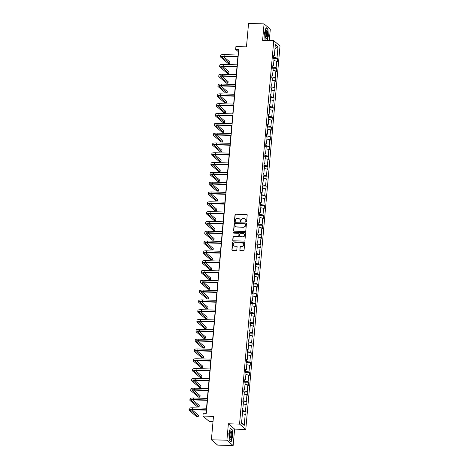 <?xml version="1.0" encoding="UTF-8"?>
<svg xmlns="http://www.w3.org/2000/svg" width="469" height="469" viewBox="0 0 469 469"><rect width="100%" height="100%" fill="white"/><g stroke="black" fill="none" stroke-linecap="round" stroke-linejoin="round"><path stroke-width="0.7" d="M246.149 221.989A0.446 0.416 -49.5 0 0 246.618 221.567L247.204 215.013A0.633 0.592 -49.5 0 0 246.647 214.374L235.684 214.063A0.633 0.592 -49.5 0 0 235.022 214.661L234.436 221.221A0.446 0.416 -49.5 0 0 234.822 221.667A0.446 0.416 -49.5 0 0 235.291 221.245L235.368 220.395A2.028 1.905 -49.5 0 1 237.49 218.478L238.404 218.501A2.028 1.905 -49.5 0 1 240.175 220.536L240.099 221.386A0.446 0.416 -49.5 0 0 240.486 221.825A0.446 0.416 -49.5 0 0 240.955 221.409L241.031 220.559A2.028 1.905 -49.5 0 1 243.153 218.636L244.068 218.665A2.028 1.905 -49.5 0 1 245.838 220.694L245.762 221.544A0.446 0.416 -49.5 0 0 246.149 221.989M269.294 40.533L270.302 29.219L264.065 23.896L248.552 23.45L246.465 46.847L235.913 46.542L235.661 49.403L238.334 51.69L238.035 55.02M233.146 445.55L234.617 429.106L228.374 423.777L226.908 440.221L233.146 445.55L217.639 445.104L211.396 439.781L213.483 416.384L202.936 416.079L209.18 421.408L213.026 421.52M226.908 440.221L211.396 439.781M239.776 249.983A0.633 0.592 -49.5 0 0 240.333 250.616L243.405 250.704A0.633 0.592 -49.5 0 0 244.068 250.106L244.718 242.819A0.633 0.592 -49.5 0 0 244.167 242.186L233.204 241.869A0.633 0.592 -49.5 0 0 232.542 242.473L231.891 249.754A0.633 0.592 -49.5 0 0 232.442 250.393L236.159 250.499A0.633 0.592 -49.5 0 0 236.822 249.895L237.103 246.782A0.633 0.592 -49.5 0 0 236.546 246.143L234.705 246.09A1.694 1.589 -49.5 0 1 233.357 243.874A1.694 1.589 -49.5 0 1 234.998 242.79L242.215 242.995A1.694 1.589 -49.5 0 1 243.569 245.217A1.694 1.589 -49.5 0 1 241.922 246.301L240.72 246.266A0.633 0.592 -49.5 0 0 240.052 246.864L239.946 250.124A0.633 0.592 -49.5 0 0 240.064 250.546M202.936 416.079L203.188 413.218L206.296 413.312L238.762 49.491L235.661 49.403M228.374 423.777L239.542 424.093L273.761 40.656L280.005 45.985L245.785 429.422L239.542 424.093M264.065 23.896L262.593 40.34L273.761 40.656M245.117 231.504A0.633 0.592 -49.5 0 0 245.785 230.906L246.436 223.619A0.633 0.592 -49.5 0 0 245.879 222.986L234.916 222.675A0.633 0.592 -49.5 0 0 234.254 223.273L233.603 230.56A0.633 0.592 -49.5 0 0 234.16 231.194L245.117 231.504M245.574 233.222L244.929 240.503A0.633 0.592 -49.5 0 1 244.261 241.107L233.298 240.79A0.633 0.592 -49.5 0 1 232.747 240.157L233.023 237.038A0.633 0.592 -49.5 0 1 233.691 236.44L238.135 236.564A0.633 0.592 -49.5 0 0 238.797 235.966L238.985 233.896A0.633 0.592 -49.5 0 0 238.428 233.263L233.802 233.134A0.446 0.416 -49.5 0 1 233.445 232.548A0.446 0.416 -49.5 0 1 233.879 232.266L245.023 232.589A0.633 0.592 -49.5 0 1 245.574 233.222M246.049 411.682L245.768 414.825L245.205 414.344L244.214 425.477L241.547 423.202L242.537 412.069L241.975 411.589L246.049 411.682L245.486 411.202L246.078 404.536L246.647 405.017L246.929 401.874L246.36 401.388L246.958 394.722L247.521 395.203L247.802 392.061L247.239 391.58L247.831 384.914L248.394 385.395L248.676 382.253L248.113 381.766L248.705 375.1L249.274 375.581L249.555 372.439L248.986 371.958L249.584 365.292L250.147 365.773L250.428 362.631L249.866 362.144L250.458 355.479L251.026 355.965L251.302 352.817L250.739 352.336L251.331 345.671L251.9 346.151L252.181 343.009L251.613 342.522L252.211 335.857L252.773 336.343L253.055 333.195L252.492 332.714L253.084 326.049L253.653 326.53L253.928 323.387L253.366 322.901L253.964 316.235L254.526 316.722L254.808 313.573L254.239 313.093L254.837 306.427L255.4 306.908L255.681 303.765L255.118 303.279L255.711 296.613L256.279 297.1L256.561 293.952L255.992 293.471L256.59 286.805L257.153 287.286L257.434 284.144L256.865 283.663L257.463 276.991L258.026 277.478L258.308 274.33L257.745 273.849L258.337 267.183L258.906 267.664L259.187 264.522L258.618 264.041L259.216 257.37L259.779 257.856L260.061 254.708L259.498 254.227L260.09 247.562L260.653 248.042L260.934 244.9L260.371 244.419L260.963 237.754L261.532 238.234L261.813 235.086L261.245 234.606L261.843 227.94L262.406 228.421L262.687 225.278L262.124 224.798L262.716 218.132L263.279 218.613L263.56 215.464L262.998 214.984L263.59 208.318L264.158 208.799L264.44 205.657L263.871 205.176L264.469 198.51L265.032 198.991L265.313 195.849L264.751 195.362L265.343 188.696L265.911 189.177L266.187 186.035L265.624 185.554L266.216 178.888L266.785 179.369L267.066 176.227L266.498 175.74L267.096 169.075L267.658 169.555L267.94 166.413L267.377 165.932L267.969 159.267L268.538 159.747L268.813 156.605L268.25 156.118L268.848 149.453L269.411 149.939L269.693 146.791L269.124 146.31L269.722 139.645L270.285 140.125L270.566 136.983L270.003 136.497L270.595 129.831L271.164 130.318L271.445 127.169L270.877 126.689L271.475 120.023L272.038 120.504L272.319 117.361L271.75 116.875L272.348 110.209L272.911 110.696L273.192 107.548L272.63 107.067L273.222 100.401L273.79 100.882L274.072 97.74L273.503 97.253L274.101 90.587L274.664 91.074L274.945 87.926L274.383 87.445L274.975 80.779L275.538 81.26L275.819 78.118L275.256 77.631L275.848 70.966L276.417 71.452L276.698 68.304L276.13 67.823L276.728 61.158L277.29 61.638L277.572 58.496L277.009 58.015L278 46.882L274.981 48.547M242.197 409.097L242.819 408.927L242.256 408.44L241.975 411.589M242.819 408.927L243.417 402.261L242.848 401.775L243.13 398.632L243.698 399.113L244.29 392.447L243.728 391.967L244.009 388.819L244.572 389.305L245.164 382.64L244.601 382.153L248.676 382.253M244.824 379.667L245.445 379.491L244.882 379.011L244.601 382.153M245.445 379.491L246.043 372.826L245.475 372.345L245.756 369.197L246.325 369.683L246.917 363.018L246.354 362.531L246.635 359.389L247.198 359.87L247.79 353.204L247.227 352.723L247.509 349.575L248.072 350.062L248.67 343.396L248.101 342.909L252.181 343.009M248.324 340.424L248.951 340.248L248.382 339.767L248.101 342.909M248.951 340.248L249.543 333.582L248.98 333.101L249.262 329.959L249.825 330.44L250.423 323.774L249.854 323.288L250.135 320.145L250.698 320.626L251.296 313.96L250.727 313.48L254.808 313.573M250.95 310.994L251.577 310.818L251.009 310.337L250.727 313.48M251.577 310.818L252.17 304.152L251.607 303.666L251.888 300.523L252.451 301.004L253.049 294.339L252.48 293.858L252.762 290.716L253.324 291.196L253.922 284.531L253.36 284.05L257.434 284.144M253.577 281.558L254.204 281.382L253.635 280.902L253.36 284.05M254.204 281.382L254.796 274.717L254.233 274.236L254.515 271.094L255.077 271.574L255.675 264.909L255.107 264.428L255.388 261.28L255.957 261.761L256.549 255.095L255.986 254.614L260.061 254.708M256.203 252.129L256.83 251.953L256.262 251.472L255.986 254.614M256.83 251.953L257.422 245.287L256.86 244.806L257.141 241.658L257.704 242.145L258.302 235.473L257.733 234.992L258.014 231.85L258.583 232.331L259.175 225.665L258.612 225.184L258.894 222.036L259.457 222.523L260.049 215.851L259.486 215.371L263.56 215.464M259.709 212.885L260.33 212.709L259.767 212.228L259.486 215.371M260.33 212.709L260.928 206.043L260.359 205.563L260.641 202.415L261.21 202.901L261.802 196.235L261.239 195.749L261.52 192.607L262.083 193.087L262.675 186.422L262.112 185.941L266.187 186.035M262.335 183.449L262.957 183.279L262.394 182.793L262.112 185.941M262.957 183.279L263.555 176.614L262.986 176.127L263.267 172.985L263.836 173.466L264.428 166.8L263.865 166.319L264.147 163.171L264.709 163.658L265.307 156.992L264.739 156.505L268.813 156.605M264.962 154.02L265.583 153.844L265.02 153.363L264.739 156.505M265.583 153.844L266.181 147.178L265.612 146.697L265.894 143.549L266.462 144.036L267.054 137.37L266.492 136.884L266.773 133.741L267.336 134.222L267.934 127.556L267.365 127.076L267.647 123.933L268.209 124.414L268.807 117.748L268.245 117.262L272.319 117.361M268.461 114.776L269.089 114.6L268.52 114.119L268.245 117.262M269.089 114.6L269.681 107.934L269.118 107.454L269.399 104.311L269.962 104.792L270.56 98.127L269.992 97.64L270.273 94.498L270.842 94.978L271.434 88.313L270.871 87.832L274.945 87.926M271.088 85.346L271.715 85.17L271.146 84.69L270.871 87.832M271.715 85.17L272.307 78.505L271.744 78.018L272.026 74.876L272.589 75.357L273.187 68.691L272.618 68.21L272.899 65.068L273.468 65.549L274.06 58.883L273.497 58.402L277.572 58.496M273.72 55.911L274.342 55.735L273.779 55.254L273.497 58.402M274.342 55.735L275.332 44.608L278 46.882M242.303 409.068L242.068 410.516M242.174 410.522L245.486 411.202M243.264 403.956L246.078 404.536M243.177 399.26L242.948 400.708M243.048 400.708L246.36 401.388M244.138 394.148L246.958 394.722M243.071 399.289L243.698 399.113M244.05 389.446L243.821 390.894M243.921 390.9L247.239 391.58M245.017 384.334L247.831 384.914M243.95 389.475L244.572 389.305M244.929 379.638L244.695 381.086M244.8 381.086L248.113 381.766M245.891 374.526L248.705 375.1M245.803 369.824L245.574 371.272M245.674 371.278L248.986 371.958M246.764 364.712L249.584 365.292M245.697 369.853L246.325 369.683M246.676 360.016L246.448 361.464M246.547 361.464L249.866 362.144M247.644 354.904L250.458 355.479M246.577 360.045L247.198 359.87M247.556 350.208L247.321 351.656M247.427 351.656L250.739 352.336M248.517 345.09L251.331 345.671M247.45 350.237L248.072 350.062M248.429 340.394L248.201 341.842M248.3 341.848L251.613 342.522M249.391 335.282L252.211 335.857M249.303 330.586L249.074 332.034M249.174 332.034L252.492 332.714M250.27 325.468L253.084 326.049M249.203 330.616L249.825 330.44M250.182 320.773L249.948 322.221M250.053 322.226L253.366 322.901M251.144 315.66L253.964 316.235M250.077 320.802L250.698 320.626M251.056 310.965L250.827 312.413M250.927 312.413L254.239 313.093M252.017 305.847L254.837 306.427M251.929 301.151L251.701 302.599M251.8 302.605L255.118 303.279M252.897 296.039L255.711 296.613M251.83 301.18L252.451 301.004M252.809 291.343L252.574 292.791M252.68 292.791L255.992 293.471M253.77 286.225L256.59 286.805M252.703 291.372L253.324 291.196M253.682 281.529L253.453 282.977M253.553 282.983L256.865 283.663M254.644 276.417L257.463 276.991M254.561 271.721L254.327 273.169M254.427 273.169L257.745 273.849M255.523 266.603L258.337 267.183M254.456 271.75L255.077 271.574M255.435 261.907L255.206 263.355M255.306 263.361L258.618 264.041M256.396 256.795L259.216 257.37M255.329 261.937L255.957 261.761M256.309 252.099L256.08 253.547M256.18 253.547L259.498 254.227M257.276 246.987L260.09 247.562M257.188 242.285L256.953 243.733M257.059 243.739L260.371 244.419M258.149 237.173L260.963 237.754M257.082 242.315L257.704 242.145M258.061 232.477L257.833 233.925M257.932 233.925L261.245 234.606M259.023 227.365L261.843 227.94M257.956 232.507L258.583 232.331M258.935 222.664L258.706 224.112M258.806 224.118L262.124 224.798M259.902 217.552L262.716 218.132M258.835 222.693L259.457 222.523M259.814 212.856L259.58 214.304M259.685 214.304L262.998 214.984M260.776 207.744L263.59 208.318M260.688 203.042L260.459 204.49M260.559 204.496L263.871 205.176M261.649 197.93L264.469 198.51M260.582 203.071L261.21 202.901M261.561 193.234L261.333 194.682M261.432 194.682L264.751 195.362M262.529 188.122L265.343 188.696M261.462 193.263L262.083 193.087M262.441 183.42L262.206 184.868M262.312 184.874L265.624 185.554M263.402 178.308L266.216 178.888M263.314 173.612L263.086 175.06M263.185 175.06L266.498 175.74M264.276 168.5L267.096 169.075M263.209 173.641L263.836 173.466M264.188 163.798L263.959 165.246M264.059 165.252L267.377 165.932M265.155 158.686L267.969 159.267M264.088 163.828L264.709 163.658M265.067 153.99L264.833 155.438M264.938 155.438L268.25 156.118M266.029 148.878L268.848 149.453M265.941 144.182L265.712 145.625M265.812 145.63L269.124 146.31M266.902 139.064L269.722 139.645M265.835 144.206L266.462 144.036M266.82 134.369L266.585 135.817M266.685 135.817L270.003 136.497M267.781 129.256L270.595 129.831M266.714 134.398L267.336 134.222M267.693 124.561L267.459 126.009M267.565 126.009L270.877 126.689M268.655 119.443L271.475 120.023M267.588 124.59L268.209 124.414M268.567 114.747L268.338 116.195M268.438 116.201L271.75 116.875M269.528 109.635L272.348 110.209M269.446 104.939L269.212 106.387M269.312 106.387L272.63 107.067M270.408 99.821L273.222 100.401M269.341 104.968L269.962 104.792M270.32 95.125L270.091 96.573M270.191 96.579L273.503 97.253M271.281 90.013L274.101 90.587M270.214 95.154L270.842 94.978M271.193 85.317L270.965 86.765M271.064 86.765L274.383 87.445M272.161 80.199L274.975 80.779M272.073 75.503L271.838 76.951M271.944 76.957L275.256 77.631M273.034 70.391L275.848 70.966M271.967 75.532L272.589 75.357M272.946 65.695L272.718 67.143M272.817 67.143L276.13 67.823M273.908 60.577L276.728 61.158M272.841 65.724L273.468 65.549M273.82 55.881L273.591 57.329M273.691 57.335L277.009 58.015M234.617 429.106L245.785 429.422M237.865 56.942L237.162 64.833M236.992 66.75L236.288 74.641M236.112 76.564L235.409 84.455M235.239 86.372L234.535 94.263M234.365 96.186L233.662 104.077M233.486 105.994L232.782 113.885M232.612 115.808L231.909 123.699M231.739 125.616L231.029 133.507M230.859 135.43L230.156 143.321M229.986 145.238L229.282 153.129M229.112 155.046L228.403 162.942M228.233 164.859L227.529 172.75M227.359 174.667L226.656 182.564M226.48 184.481L225.777 192.372M225.607 194.289L224.903 202.18M224.733 204.103L224.03 211.994M223.854 213.911L223.15 221.802M222.98 223.725L222.277 231.616M222.107 233.533L221.403 241.424M221.227 243.347L220.524 251.237M220.354 253.154L219.65 261.045M219.48 262.968L218.771 270.859M218.601 272.776L217.897 280.667M217.727 282.59L217.024 290.481M216.854 292.398L216.145 300.289M215.975 302.212L215.271 310.103M215.101 312.02L214.397 319.911M214.227 321.834L213.518 329.725M213.348 331.642L212.645 339.533M212.475 341.455L211.771 349.346M211.595 351.263L210.892 359.154M210.722 361.077L210.018 368.968M209.848 370.885L209.145 378.776M208.969 380.693L208.265 388.59M208.095 390.507L207.392 398.398M207.222 400.315L206.518 408.212M206.342 410.129L206.061 413.3M242.385 413.769L245.205 414.344M244.214 425.477L241.594 422.651M272.624 68.187L276.698 68.304M271.744 78.001L275.819 78.118M269.997 97.622L274.072 97.74M269.118 107.43L273.192 107.548M267.371 127.052L271.445 127.169M266.492 136.866L270.566 136.983M265.618 146.674L269.693 146.791M263.865 166.296L267.94 166.413M262.992 176.109L267.066 176.227M261.239 195.731L265.313 195.849M260.365 205.539L264.44 205.657M258.612 225.161L262.687 225.278M257.739 234.975L261.813 235.086M256.86 244.783L260.934 244.9M255.113 264.405L259.187 264.522M254.233 274.213L258.308 274.33M252.48 293.834L256.561 293.952M251.607 303.648L255.681 303.765M249.854 323.27L253.928 323.387M248.98 333.078L253.055 333.195M247.227 352.7L251.302 352.817M246.354 362.514L250.428 362.631M245.48 372.322L249.555 372.439M243.728 391.943L247.802 392.061M242.854 401.757L246.929 401.874M267.113 40.469L268.362 36.025L267.963 29.154L266.081 27.548L264.604 32.812L265.003 39.683L265.876 40.434M232.208 429.756L230.332 428.156L228.849 433.42L229.247 440.291L231.129 441.898L232.606 436.627L232.208 429.756L231.838 429.751M245.996 221.954A0.446 0.416 -49.5 0 1 245.932 221.69L246.008 220.84A2.028 1.905 -49.5 0 0 245.287 219.175M239.624 219.011A2.028 1.905 -49.5 0 1 240.345 220.676L240.269 221.526A0.446 0.416 -49.5 0 0 240.333 221.79M247.081 214.591A0.633 0.592 -49.5 0 0 246.817 214.521L235.854 214.204A0.633 0.592 -49.5 0 0 235.192 214.808L234.606 221.362A0.446 0.416 -49.5 0 0 234.67 221.632M246.313 223.203A0.633 0.592 -49.5 0 0 246.049 223.133L235.086 222.816A0.633 0.592 -49.5 0 0 234.424 223.42L233.773 230.701A0.633 0.592 -49.5 0 0 233.89 231.123M245.522 224.276A0.446 0.416 -49.5 0 0 245.135 223.83L235.508 223.555A0.446 0.416 -49.5 0 0 235.045 223.977L234.963 224.874A2.028 1.905 -49.5 0 0 236.739 226.902L243.317 227.09A2.028 1.905 -49.5 0 0 245.439 225.173L245.692 224.422A0.446 0.416 -49.5 0 0 245.457 224.012M235.684 226.539A2.028 1.905 -49.5 0 0 236.909 227.049L236.739 226.902M245.692 224.422L245.609 225.313A2.028 1.905 -49.5 0 1 243.481 227.236L236.909 227.049M238.862 233.48A0.633 0.592 -49.5 0 1 239.149 234.043L238.967 236.112A0.633 0.592 -49.5 0 1 238.305 236.71L233.855 236.581A0.633 0.592 -49.5 0 0 233.193 237.185L232.917 240.298A0.633 0.592 -49.5 0 0 233.034 240.72M245.457 232.8A0.633 0.592 -49.5 0 0 245.193 232.73L234.049 232.413A0.446 0.416 -49.5 0 0 233.644 233.099M242.749 236.698A1.694 1.589 -49.5 0 0 243.997 233.755A1.694 1.589 -49.5 0 0 243.042 233.398L240.497 233.322A0.633 0.592 -49.5 0 0 239.835 233.925L239.653 235.989A0.633 0.592 -49.5 0 0 240.204 236.628L242.919 236.845A1.694 1.589 -49.5 0 0 244.079 233.832M239.94 236.552A0.633 0.592 -49.5 0 0 240.374 236.769L240.204 236.628M242.919 236.845L240.374 236.769M243.253 243.434A1.694 1.589 -49.5 0 1 242.092 246.442L240.89 246.407A0.633 0.592 -49.5 0 0 240.222 247.011L239.946 250.124M233.838 245.797A1.694 1.589 -49.5 0 0 234.875 246.237L234.705 246.09M236.98 246.36A0.633 0.592 -49.5 0 0 236.716 246.289L234.875 246.237M244.601 242.403A0.633 0.592 -49.5 0 0 244.337 242.326L233.374 242.016A0.633 0.592 -49.5 0 0 232.706 242.614L232.061 249.901A0.633 0.592 -49.5 0 0 232.178 250.317M267.594 29.142L267.963 29.154M238.1 56.948L224.493 56.556A3.224 0.668 -174.9 0 0 222.124 56.989A3.224 0.668 -174.9 0 0 222.236 57.189L229.734 63.591L228.186 63.544L220.682 57.148A4.842 1.002 5.1 0 1 220.518 56.849L220.659 55.278A4.842 1.002 5.1 0 1 224.211 54.627L238.27 55.025M220.518 56.849A4.842 1.002 5.1 0 1 224.071 56.198L238.129 56.602M229.734 63.591L229.874 62.019L223.496 56.573M237.22 66.756L223.619 66.369A3.224 0.668 -174.9 0 0 221.251 66.803A3.224 0.668 -174.9 0 0 221.362 67.003L228.86 73.399L227.307 73.357L219.809 66.956A4.842 1.002 5.1 0 1 219.639 66.657L219.779 65.085A4.842 1.002 5.1 0 1 223.338 64.435L237.39 64.839M219.639 66.657A4.842 1.002 5.1 0 1 223.197 66.012L237.255 66.41M228.86 73.399L229.001 71.827L222.617 66.381M236.347 76.57L222.746 76.177A3.224 0.668 -174.9 0 0 220.371 76.611A3.224 0.668 -174.9 0 0 220.483 76.81L227.981 83.212L226.433 83.165L218.935 76.769A4.842 1.002 5.1 0 1 218.765 76.47L218.906 74.899A4.842 1.002 5.1 0 1 222.464 74.249L236.517 74.647M218.765 76.47A4.842 1.002 5.1 0 1 222.324 75.82L236.376 76.224M227.981 83.212L228.122 81.641L221.743 76.195M267.224 31.341A4.198 1.149 91.6 0 0 265.894 30.755A4.198 1.149 91.6 0 0 265.495 37.485A4.198 1.149 91.6 0 0 265.689 38.048A4.198 1.149 91.6 0 0 267.219 36.91A4.198 1.149 91.6 0 0 267.224 31.341M265.489 37.467A3.177 0.874 91.6 0 0 265.7 37.573A3.177 0.874 91.6 0 0 266.568 35.574A3.177 0.874 91.6 0 0 266.445 32.074A3.177 0.874 91.6 0 0 265.882 31.224A3.177 0.874 91.6 0 0 265.665 31.317M265.999 40.434L264.997 39.578M266.017 27.794L267.793 29.313L268.18 35.972L266.914 40.463M231.469 431.949A4.198 1.149 91.6 0 0 230.144 431.357A4.198 1.149 91.6 0 0 229.74 438.093A4.198 1.149 91.6 0 0 229.933 438.65A4.198 1.149 91.6 0 0 231.463 437.513A4.198 1.149 91.6 0 0 231.469 431.949M229.734 438.075A3.177 0.874 91.6 0 0 229.951 438.181A3.177 0.874 91.6 0 0 230.818 436.176A3.177 0.874 91.6 0 0 230.695 432.682A3.177 0.874 91.6 0 0 230.132 431.832A3.177 0.874 91.6 0 0 229.91 431.926M230.871 441.675L229.241 440.186M230.261 428.402L232.038 429.921L232.425 436.575L230.988 441.681M235.473 86.378L221.866 85.991A3.224 0.668 -174.9 0 0 219.498 86.425A3.224 0.668 -174.9 0 0 219.609 86.624L227.107 93.02L225.56 92.979L218.056 86.577A4.842 1.002 5.1 0 1 217.892 86.278L218.032 84.707A4.842 1.002 5.1 0 1 221.585 84.057L235.643 84.461M217.892 86.278A4.842 1.002 5.1 0 1 221.444 85.634L235.502 86.032M227.107 93.02L227.248 91.449L220.864 86.003M234.594 96.192L220.993 95.799A3.224 0.668 -174.9 0 0 218.624 96.233A3.224 0.668 -174.9 0 0 218.736 96.432L226.234 102.834L224.68 102.787L217.182 96.391A4.842 1.002 5.1 0 1 217.012 96.092L217.153 94.521A4.842 1.002 5.1 0 1 220.711 93.87L234.764 94.269M217.012 96.092A4.842 1.002 5.1 0 1 220.571 95.442L234.623 95.846M226.234 102.834L226.375 101.263L219.99 95.817M233.72 106L220.119 105.613A3.224 0.668 -174.9 0 0 217.745 106.047A3.224 0.668 -174.9 0 0 217.856 106.246L225.355 112.642L223.807 112.601L216.309 106.199A4.842 1.002 5.1 0 1 216.139 105.9L216.279 104.329A4.842 1.002 5.1 0 1 219.838 103.678L233.89 104.083M216.139 105.9A4.842 1.002 5.1 0 1 219.697 105.249L233.75 105.654M225.355 112.642L225.495 111.071L219.117 105.625M232.841 115.814L219.24 115.421A3.224 0.668 -174.9 0 0 216.871 115.855A3.224 0.668 -174.9 0 0 216.983 116.054L224.481 122.456L222.927 122.409L215.429 116.007A4.842 1.002 5.1 0 1 215.265 115.714L215.406 114.143A4.842 1.002 5.1 0 1 218.959 113.492L233.017 113.891M215.265 115.714A4.842 1.002 5.1 0 1 218.818 115.063L232.876 115.462M224.481 122.456L224.622 120.885L218.237 115.438M231.967 125.622L218.366 125.235A3.224 0.668 -174.9 0 0 215.992 125.669A3.224 0.668 -174.9 0 0 216.109 125.868L223.607 132.264L222.054 132.223L214.556 125.821A4.842 1.002 5.1 0 1 214.386 125.522L214.526 123.951A4.842 1.002 5.1 0 1 218.085 123.3L232.137 123.705M214.386 125.522A4.842 1.002 5.1 0 1 217.944 124.871L231.997 125.276M223.607 132.264L223.748 130.693L217.364 125.246M231.094 135.435L217.487 135.043A3.224 0.668 -174.9 0 0 215.119 135.477A3.224 0.668 -174.9 0 0 215.23 135.676L222.728 142.078L221.18 142.031L213.682 135.629A4.842 1.002 5.1 0 1 213.512 135.336L213.653 133.765A4.842 1.002 5.1 0 1 217.206 133.114L231.264 133.513M213.512 135.336A4.842 1.002 5.1 0 1 217.071 134.685L231.123 135.084M222.728 142.078L222.869 140.507L216.49 135.054M230.215 145.243L216.614 144.857A3.224 0.668 -174.9 0 0 214.245 145.29A3.224 0.668 -174.9 0 0 214.356 145.484L221.855 151.886L220.301 151.845L212.803 145.443A4.842 1.002 5.1 0 1 212.639 145.144L212.779 143.573A4.842 1.002 5.1 0 1 216.332 142.922L230.39 143.326M212.639 145.144A4.842 1.002 5.1 0 1 216.191 144.493L230.25 144.898M221.855 151.886L221.995 150.315L215.611 144.868M229.341 155.057L215.74 154.664A3.224 0.668 -174.9 0 0 213.366 155.098A3.224 0.668 -174.9 0 0 213.483 155.298L220.981 161.699L219.428 161.653L211.929 155.251A4.842 1.002 5.1 0 1 211.759 154.958L211.9 153.386A4.842 1.002 5.1 0 1 215.459 152.736L229.511 153.134M211.759 154.958A4.842 1.002 5.1 0 1 215.318 154.307L229.37 154.706M220.981 161.699L221.122 160.128L214.738 154.676M228.467 164.865L214.861 164.478A3.224 0.668 -174.9 0 0 212.492 164.912A3.224 0.668 -174.9 0 0 212.604 165.106L220.102 171.507L218.554 171.466L211.056 165.065A4.842 1.002 5.1 0 1 210.886 164.766L211.027 163.194A4.842 1.002 5.1 0 1 214.579 162.544L228.638 162.948M210.886 164.766A4.842 1.002 5.1 0 1 214.439 164.115L228.497 164.519M220.102 171.507L220.242 169.936L213.864 164.49M227.588 174.679L213.987 174.286A3.224 0.668 -174.9 0 0 211.619 174.72A3.224 0.668 -174.9 0 0 211.73 174.919L219.228 181.321L217.675 181.274L210.176 174.873A4.842 1.002 5.1 0 1 210.012 174.579L210.147 173.002A4.842 1.002 5.1 0 1 213.706 172.358L227.764 172.756M210.012 174.579A4.842 1.002 5.1 0 1 213.565 173.929L227.623 174.327M219.228 181.321L219.369 179.75L212.985 174.298M226.715 184.487L213.114 184.1A3.224 0.668 -174.9 0 0 210.739 184.534A3.224 0.668 -174.9 0 0 210.851 184.727L218.355 191.129L216.801 191.088L209.303 184.686A4.842 1.002 5.1 0 1 209.133 184.387L209.274 182.816A4.842 1.002 5.1 0 1 212.832 182.165L226.885 182.57M209.133 184.387A4.842 1.002 5.1 0 1 212.692 183.737L226.744 184.141M218.355 191.129L218.49 189.558L212.111 184.112M225.841 194.301L212.234 193.908A3.224 0.668 -174.9 0 0 209.866 194.342A3.224 0.668 -174.9 0 0 209.977 194.541L217.475 200.943L215.928 200.896L208.429 194.494A4.842 1.002 5.1 0 1 208.259 194.201L208.4 192.624A4.842 1.002 5.1 0 1 211.953 191.979L226.011 192.378M208.259 194.201A4.842 1.002 5.1 0 1 211.812 193.55L225.87 193.949M217.475 200.943L217.616 199.372L211.238 193.92M224.962 204.109L211.361 203.722A3.224 0.668 -174.9 0 0 208.992 204.156A3.224 0.668 -174.9 0 0 209.104 204.349L216.602 210.751L215.048 210.71L207.55 204.308A4.842 1.002 5.1 0 1 207.38 204.009L207.521 202.438A4.842 1.002 5.1 0 1 211.079 201.787L225.138 202.192M207.38 204.009A4.842 1.002 5.1 0 1 210.939 203.358L224.997 203.763M216.602 210.751L216.742 209.18L210.358 203.734M224.088 213.917L210.487 213.53A3.224 0.668 -174.9 0 0 208.113 213.964A3.224 0.668 -174.9 0 0 208.224 214.163L215.722 220.565L214.175 220.518L206.677 214.116A4.842 1.002 5.1 0 1 206.507 213.823L206.647 212.246A4.842 1.002 5.1 0 1 210.206 211.601L224.258 212M206.507 213.823A4.842 1.002 5.1 0 1 210.065 213.172L224.118 213.571M215.722 220.565L215.863 218.988L209.485 213.542M223.215 223.731L209.608 223.344A3.224 0.668 -174.9 0 0 207.239 223.777A3.224 0.668 -174.9 0 0 207.351 223.971L214.849 230.373L213.301 230.332L205.797 223.93A4.842 1.002 5.1 0 1 205.633 223.631L205.774 222.06A4.842 1.002 5.1 0 1 209.326 221.409L223.385 221.814M205.633 223.631A4.842 1.002 5.1 0 1 209.186 222.98L223.244 223.385M214.849 230.373L214.99 228.802L208.605 223.355M222.335 233.539L208.734 233.152A3.224 0.668 -174.9 0 0 206.366 233.585A3.224 0.668 -174.9 0 0 206.477 233.785L213.975 240.187L212.422 240.14L204.924 233.738A4.842 1.002 5.1 0 1 204.754 233.445L204.894 231.868A4.842 1.002 5.1 0 1 208.453 231.223L222.505 231.622M204.754 233.445A4.842 1.002 5.1 0 1 208.312 232.794L222.37 233.193M213.975 240.187L214.116 238.61L207.732 233.163M221.462 243.352L207.861 242.965A3.224 0.668 -174.9 0 0 205.486 243.393A3.224 0.668 -174.9 0 0 205.598 243.593L213.096 249.995L211.548 249.954L204.05 243.552A4.842 1.002 5.1 0 1 203.88 243.253L204.021 241.682A4.842 1.002 5.1 0 1 207.579 241.031L221.632 241.435M203.88 243.253A4.842 1.002 5.1 0 1 207.439 242.602L221.491 243.006M213.096 249.995L213.237 248.423L206.858 242.977M220.588 253.16L206.981 252.773A3.224 0.668 -174.9 0 0 204.613 253.207A3.224 0.668 -174.9 0 0 204.724 253.407L212.223 259.808L210.669 259.762L203.171 253.36A4.842 1.002 5.1 0 1 203.007 253.061L203.147 251.49A4.842 1.002 5.1 0 1 206.7 250.839L220.758 251.243M203.007 253.061A4.842 1.002 5.1 0 1 206.559 252.416L220.618 252.814M212.223 259.808L212.363 258.231L205.979 252.785M219.709 262.974L206.108 262.587A3.224 0.668 -174.9 0 0 203.734 263.015A3.224 0.668 -174.9 0 0 203.851 263.215L211.349 269.616L209.795 269.569L202.297 263.173A4.842 1.002 5.1 0 1 202.127 262.875L202.268 261.303A4.842 1.002 5.1 0 1 205.827 260.653L219.879 261.051M202.127 262.875A4.842 1.002 5.1 0 1 205.686 262.224L219.738 262.628M211.349 269.616L211.49 268.045L205.105 262.599M218.835 272.782L205.234 272.395A3.224 0.668 -174.9 0 0 202.86 272.829A3.224 0.668 -174.9 0 0 202.971 273.028L210.47 279.43L208.922 279.383L201.424 272.981A4.842 1.002 5.1 0 1 201.254 272.682L201.394 271.111A4.842 1.002 5.1 0 1 204.953 270.461L219.005 270.865M201.254 272.682A4.842 1.002 5.1 0 1 204.812 272.038L218.865 272.436M210.47 279.43L210.61 277.853L204.232 272.407M217.956 282.596L204.355 282.203A3.224 0.668 -174.9 0 0 201.987 282.637A3.224 0.668 -174.9 0 0 202.098 282.836L209.596 289.238L208.043 289.191L200.544 282.795A4.842 1.002 5.1 0 1 200.38 282.496L200.521 280.925A4.842 1.002 5.1 0 1 204.074 280.274L218.132 280.673M200.38 282.496A4.842 1.002 5.1 0 1 203.933 281.846L217.991 282.25M209.596 289.238L209.737 287.667L203.353 282.221M217.083 292.404L203.482 292.017A3.224 0.668 -174.9 0 0 201.107 292.451A3.224 0.668 -174.9 0 0 201.224 292.65L208.723 299.046L207.169 299.005L199.671 292.603A4.842 1.002 5.1 0 1 199.501 292.304L199.642 290.733A4.842 1.002 5.1 0 1 203.2 290.082L217.253 290.487M199.501 292.304A4.842 1.002 5.1 0 1 203.059 291.659L217.112 292.058M208.723 299.046L208.863 297.475L202.479 292.029M216.209 302.218L202.602 301.825A3.224 0.668 -174.9 0 0 200.234 302.259A3.224 0.668 -174.9 0 0 200.345 302.458L207.843 308.86L206.296 308.813L198.797 302.417A4.842 1.002 5.1 0 1 198.627 302.118L198.768 300.547A4.842 1.002 5.1 0 1 202.321 299.896L216.379 300.295M198.627 302.118A4.842 1.002 5.1 0 1 202.186 301.467L216.238 301.872M207.843 308.86L207.984 307.289L201.606 301.843M215.33 312.026L201.729 311.639A3.224 0.668 -174.9 0 0 199.36 312.073A3.224 0.668 -174.9 0 0 199.472 312.272L206.97 318.668L205.416 318.627L197.918 312.225A4.842 1.002 5.1 0 1 197.754 311.926L197.895 310.355A4.842 1.002 5.1 0 1 201.447 309.704L215.506 310.109M197.754 311.926A4.842 1.002 5.1 0 1 201.307 311.281L215.365 311.68M206.97 318.668L207.11 317.097L200.726 311.651M214.456 321.84L200.855 321.447A3.224 0.668 -174.9 0 0 198.481 321.881A3.224 0.668 -174.9 0 0 198.592 322.08L206.096 328.482L204.543 328.435L197.044 322.039A4.842 1.002 5.1 0 1 196.874 321.74L197.015 320.169A4.842 1.002 5.1 0 1 200.574 319.518L214.626 319.917M196.874 321.74A4.842 1.002 5.1 0 1 200.433 321.089L214.485 321.494M206.096 328.482L206.237 326.911L199.853 321.464M213.583 331.647L199.976 331.261A3.224 0.668 -174.9 0 0 197.607 331.694A3.224 0.668 -174.9 0 0 197.719 331.894L205.217 338.29L203.669 338.249L196.171 331.847A4.842 1.002 5.1 0 1 196.001 331.548L196.142 329.977A4.842 1.002 5.1 0 1 199.694 329.326L213.753 329.73M196.001 331.548A4.842 1.002 5.1 0 1 199.554 330.897L213.612 331.302M205.217 338.29L205.358 336.719L198.979 331.272M212.703 341.461L199.102 341.069A3.224 0.668 -174.9 0 0 196.734 341.502A3.224 0.668 -174.9 0 0 196.845 341.702L204.343 348.104L202.79 348.057L195.292 341.655A4.842 1.002 5.1 0 1 195.127 341.362L195.262 339.791A4.842 1.002 5.1 0 1 198.821 339.14L212.879 339.538M195.127 341.362A4.842 1.002 5.1 0 1 198.68 340.711L212.738 341.11M204.343 348.104L204.484 346.532L198.1 341.08M211.83 351.269L198.229 350.882A3.224 0.668 -174.9 0 0 195.854 351.316A3.224 0.668 -174.9 0 0 195.966 351.516L203.47 357.911L201.916 357.87L194.418 351.469A4.842 1.002 5.1 0 1 194.248 351.17L194.389 349.598A4.842 1.002 5.1 0 1 197.947 348.948L212 349.352M194.248 351.17A4.842 1.002 5.1 0 1 197.807 350.519L211.859 350.923M203.47 357.911L203.605 356.34L197.226 350.894M210.956 361.083L197.349 360.69A3.224 0.668 -174.9 0 0 194.981 361.124A3.224 0.668 -174.9 0 0 195.092 361.323L202.59 367.725L201.043 367.678L193.539 361.277A4.842 1.002 5.1 0 1 193.375 360.983L193.515 359.412A4.842 1.002 5.1 0 1 197.068 358.762L211.126 359.16M193.375 360.983A4.842 1.002 5.1 0 1 196.927 360.333L210.986 360.731M202.59 367.725L202.731 366.154L196.353 360.702M210.077 370.891L196.476 370.504A3.224 0.668 -174.9 0 0 194.107 370.938A3.224 0.668 -174.9 0 0 194.219 371.131L201.717 377.533L200.163 377.492L192.665 371.09A4.842 1.002 5.1 0 1 192.495 370.791L192.636 369.22A4.842 1.002 5.1 0 1 196.194 368.57L210.253 368.974M192.495 370.791A4.842 1.002 5.1 0 1 196.054 370.141L210.112 370.545M201.717 377.533L201.858 375.962L195.473 370.516M209.203 380.705L195.602 380.312A3.224 0.668 -174.9 0 0 193.228 380.746A3.224 0.668 -174.9 0 0 193.339 380.945L200.838 387.347L199.29 387.3L191.792 380.898A4.842 1.002 5.1 0 1 191.622 380.605L191.762 379.028A4.842 1.002 5.1 0 1 195.321 378.383L209.373 378.782M191.622 380.605A4.842 1.002 5.1 0 1 195.18 379.954L209.233 380.353M200.838 387.347L200.978 385.776L194.6 380.324M208.33 390.513L194.723 390.126A3.224 0.668 -174.9 0 0 192.354 390.56A3.224 0.668 -174.9 0 0 192.466 390.753L199.964 397.155L198.416 397.114L190.912 390.712A4.842 1.002 5.1 0 1 190.748 390.413L190.889 388.842A4.842 1.002 5.1 0 1 194.442 388.191L208.5 388.596M190.748 390.413A4.842 1.002 5.1 0 1 194.301 389.762L208.359 390.167M199.964 397.155L200.105 395.584L193.72 390.138M207.45 400.327L193.849 399.934A3.224 0.668 -174.9 0 0 191.481 400.368A3.224 0.668 -174.9 0 0 191.592 400.567L199.091 406.969L197.537 406.922L190.039 400.52A4.842 1.002 5.1 0 1 189.869 400.227L190.009 398.65A4.842 1.002 5.1 0 1 193.568 398.005L207.62 398.404M189.869 400.227A4.842 1.002 5.1 0 1 193.427 399.576L207.486 399.975M199.091 406.969L199.231 405.398L192.847 399.946M206.577 410.135L192.976 409.748A3.224 0.668 -174.9 0 0 190.602 410.182A3.224 0.668 -174.9 0 0 190.713 410.375L198.211 416.777L196.663 416.736L189.165 410.334A4.842 1.002 5.1 0 1 188.995 410.035L189.136 408.464A4.842 1.002 5.1 0 1 192.695 407.813L206.747 408.218M188.995 410.035A4.842 1.002 5.1 0 1 192.554 409.384L206.606 409.789M198.211 416.777L198.352 415.206L191.973 409.759M224.211 54.627L224.071 56.198M222.271 56.813L222.236 57.189M223.338 64.435L223.197 66.012M221.391 66.627L221.362 67.003M222.464 74.249L222.324 75.82M220.518 76.435L220.483 76.81M221.585 84.057L221.444 85.634M219.644 86.249L219.609 86.624M220.711 93.87L220.571 95.442M218.765 96.057L218.736 96.432M219.838 103.678L219.697 105.249M217.892 105.871L217.856 106.246M218.959 113.492L218.818 115.063M217.018 115.679L216.983 116.054M218.085 123.3L217.944 124.871M216.139 125.493L216.109 125.868M217.206 133.114L217.071 134.685M215.265 135.301L215.23 135.676M216.332 142.922L216.191 144.493M214.392 145.114L214.356 145.484M215.459 152.736L215.318 154.307M213.512 154.922L213.483 155.298M214.579 162.544L214.439 164.115M212.639 164.736L212.604 165.106M213.706 172.358L213.565 173.929M211.759 174.544L211.73 174.919M212.832 182.165L212.692 183.737M210.886 184.358L210.851 184.727M211.953 191.979L211.812 193.55M210.012 194.166L209.977 194.541M211.079 201.787L210.939 203.358M209.133 203.98L209.104 204.349M210.206 211.601L210.065 213.172M208.259 213.788L208.224 214.163M209.326 221.409L209.186 222.98M207.386 223.602L207.351 223.971M208.453 231.223L208.312 232.794M206.507 233.41L206.477 233.785M207.579 241.031L207.439 242.602M205.633 243.223L205.598 243.593M206.7 250.839L206.559 252.416M204.76 253.031L204.724 253.407M205.827 260.653L205.686 262.224M203.88 262.845L203.851 263.215M204.953 270.461L204.812 272.038M203.007 272.653L202.971 273.028M204.074 280.274L203.933 281.846M202.133 282.461L202.098 282.836M203.2 290.082L203.059 291.659M201.254 292.275L201.224 292.65M202.321 299.896L202.186 301.467M200.38 302.083L200.345 302.458M201.447 309.704L201.307 311.281M199.507 311.897L199.472 312.272M200.574 319.518L200.433 321.089M198.627 321.705L198.592 322.08M199.694 329.326L199.554 330.897M197.754 331.519L197.719 331.894M198.821 339.14L198.68 340.711M196.874 341.326L196.845 341.702M197.947 348.948L197.807 350.519M196.001 351.14L195.966 351.516M197.068 358.762L196.927 360.333M195.127 360.948L195.092 361.323M196.194 368.57L196.054 370.141M194.248 370.762L194.219 371.131M195.321 378.383L195.18 379.954M193.375 380.57L193.339 380.945M194.442 388.191L194.301 389.762M192.501 390.384L192.466 390.753M193.568 398.005L193.427 399.576M191.622 400.192L191.592 400.567M192.695 407.813L192.554 409.384M190.748 410.006L190.713 410.375"/></g></svg>
